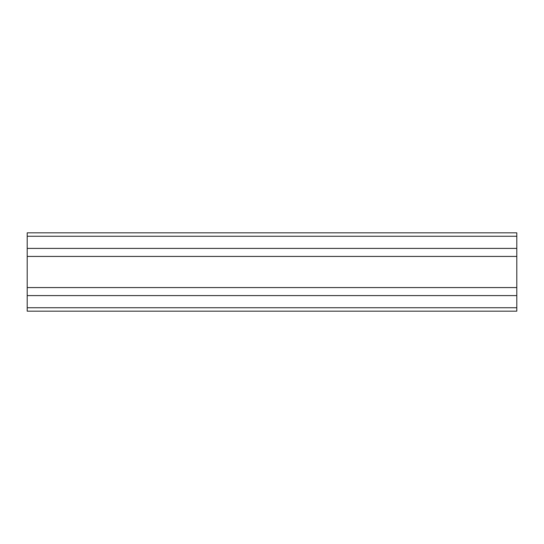 <?xml version="1.0" encoding="UTF-8"?>
<svg xmlns="http://www.w3.org/2000/svg" width="544" height="544" viewBox="0 0 544 544"><rect width="100%" height="100%" fill="white"/><g stroke="black" fill="none" stroke-linecap="round" stroke-linejoin="round"><path stroke-width="0.82" d="M27.2 248.404L516.8 248.404L516.8 232.832L27.2 232.832L27.2 311.168L516.8 311.168L516.8 307.741L27.2 307.741M516.8 248.404L516.8 256.428L27.2 256.428M516.8 256.428L516.8 287.572L27.2 287.572M516.8 287.572L516.8 295.596L27.2 295.596M516.8 295.596L516.8 307.741M516.8 236.259L27.2 236.259"/></g></svg>
